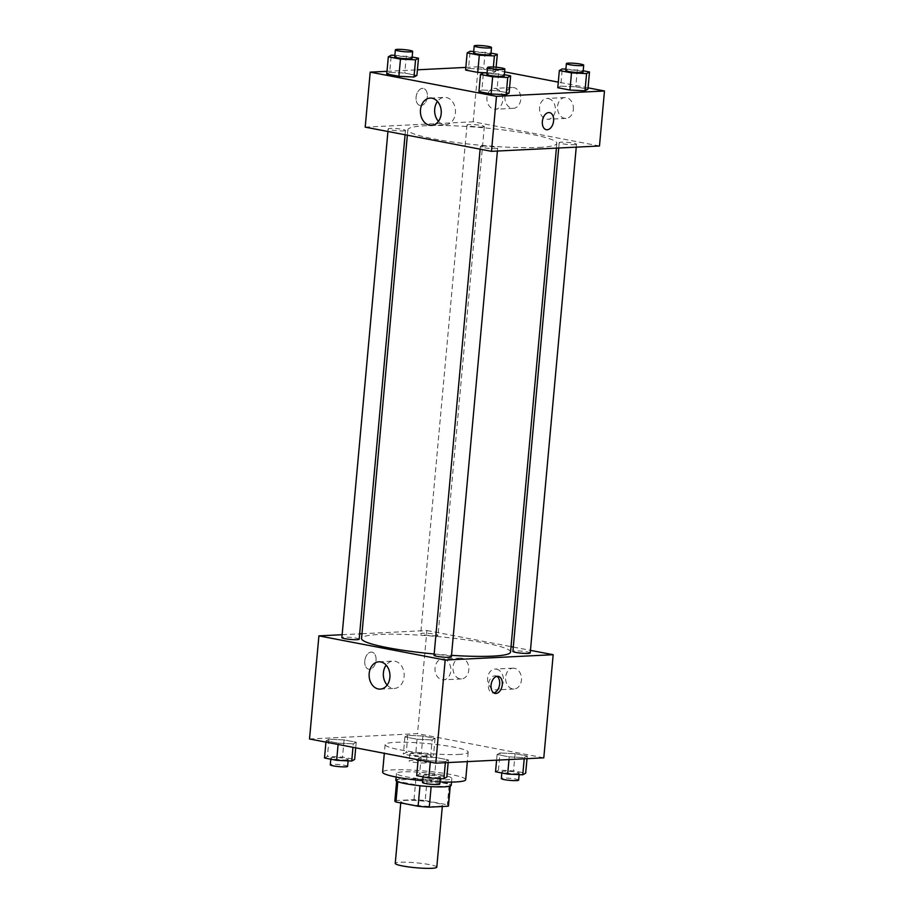 <?xml version="1.0" encoding="UTF-8"?>
<svg xmlns="http://www.w3.org/2000/svg" width="914" height="914" viewBox="0 0 914 914"><rect width="100%" height="100%" fill="white"/><g stroke="black" fill="none" stroke-linecap="round" stroke-linejoin="round"><path stroke-width="0.69" stroke-dasharray="4.57 3.43" d="M436.789 867.169A20.851 2.468 5.2 0 0 416.247 862.827A20.851 2.468 5.2 0 0 395.248 863.387M437.44 806.434A20.851 2.468 5.2 0 0 442.422 805.291A20.851 2.468 5.2 0 0 421.88 800.95A20.851 2.468 5.2 0 0 400.88 801.509A20.851 2.468 5.2 0 0 414.35 805.063A20.851 2.468 5.2 0 0 437.44 806.434M395.077 800.595L414.019 799.659A26.917 3.176 5.2 0 1 425.204 800.561L427.078 779.939A26.917 3.176 5.2 0 0 415.904 779.036L396.962 779.973L395.077 800.595A26.917 3.176 5.2 0 0 394.848 800.961M425.204 800.561L447.346 804.8A26.917 3.176 5.2 0 1 448.454 805.84M427.078 779.939L449.231 784.178L447.346 804.8M450.054 786.109L431.145 786.634M450.099 785.583A26.917 3.176 5.2 0 0 450.339 785.217A26.917 3.176 5.2 0 0 449.231 784.178M396.962 779.973A26.917 3.176 5.2 0 0 396.722 780.339A26.917 3.176 5.2 0 0 397.83 781.379L397.796 781.687M431.157 786.52A26.917 3.176 5.2 0 1 419.972 785.629L397.83 781.379M395.831 780.259A27.808 3.279 -174.8 0 1 412.077 778.751A27.808 3.279 -174.8 0 1 441.531 781.893A27.808 3.279 -174.8 0 1 451.219 785.297M442.159 775.015A27.808 3.279 5.2 0 0 412.705 771.873A27.808 3.279 5.2 0 0 396.459 773.381A27.808 3.279 5.2 0 0 414.419 778.122A27.808 3.279 5.2 0 0 445.198 779.939A27.808 3.279 5.2 0 0 451.847 778.431A27.808 3.279 5.2 0 0 442.159 775.015M415.904 779.036L414.019 799.659M465.694 779.688A41.713 4.924 5.2 0 0 424.599 771.005A41.713 4.924 5.2 0 0 382.612 772.124M422.645 780.716A41.713 4.924 5.2 0 0 439.988 781.904M458.222 754.45A41.713 4.924 5.2 0 0 468.197 752.188A41.713 4.924 5.2 0 0 427.101 743.505A41.713 4.924 5.2 0 0 385.114 744.624A41.713 4.924 5.2 0 0 412.054 751.731A41.713 4.924 5.2 0 0 458.222 754.45M309.515 738.98L417.515 733.634L543.796 757.832M500.015 752.953L515.096 753.673L527.241 756.004L524.316 757.615L509.247 756.895L497.09 754.564L500.015 752.953L515.096 753.673L527.241 756.004L524.316 757.615L509.247 756.895L497.09 754.564L500.015 752.953L498.45 770.148L513.531 770.868L525.676 773.187M432.139 739.952L417.058 739.232L404.913 736.913L407.838 735.302L422.908 736.021L435.064 738.341L432.139 739.952L417.058 739.232L404.913 736.913L407.838 735.302L422.908 736.021L435.064 738.341L432.139 739.952L430.574 757.135L415.493 756.426L403.348 754.096L406.273 752.485L421.343 753.205L433.499 755.535L430.574 757.135M353.295 743.859L338.214 743.139L326.07 740.808L328.994 739.197L344.064 739.917L356.22 742.248L353.295 743.859L338.214 743.139L326.07 740.808L328.994 739.197L344.064 739.917L356.22 742.248L353.295 743.859L352.975 747.309M445.484 761.511L430.403 760.802L418.246 758.471L421.171 756.861L436.252 757.58L448.408 759.911L445.484 761.511L430.403 760.802L418.246 758.471L421.171 756.861L436.252 757.58L448.408 759.911L445.484 761.511L445.369 762.699M364.777 660.971A8.694 5.541 100.8 0 0 368.765 669.219A8.694 5.541 100.8 0 0 375.837 661.736A8.694 5.541 100.8 0 0 372.032 652.15A8.694 5.541 100.8 0 0 364.777 660.971A8.694 5.541 -79.2 0 1 372.032 652.162A8.694 5.541 -79.2 0 1 375.837 661.736A8.694 5.541 -79.2 0 1 368.765 669.231A8.694 5.541 -79.2 0 1 364.777 660.971M342.144 634.716L359.67 633.848M361.978 633.733L426.907 630.523L417.515 733.634M387.136 685.066A13.664 10.408 -92.8 0 0 392.529 688.276A13.664 10.408 -92.8 0 0 394.437 688.413A13.664 10.408 -92.8 0 0 404.159 674.235A13.664 10.408 -92.8 0 0 393.077 661.096A13.664 10.408 -92.8 0 0 386.154 665.141M496.942 676.349A8.694 5.541 100.8 0 0 495.662 675.834A8.694 5.541 100.8 0 0 488.59 683.329A8.694 5.541 100.8 0 0 492.395 692.903A8.694 5.541 100.8 0 0 493.766 692.903M461.856 658.194A10.431 7.94 -92.8 0 0 460.405 658.091A10.431 7.94 -92.8 0 0 452.99 668.899A10.431 7.94 -92.8 0 0 461.433 678.931A10.431 7.94 -92.8 0 0 468.859 669.071A10.431 7.94 -92.8 0 0 461.856 658.194M514.468 668.283A10.431 7.94 -92.8 0 0 513.017 668.18A10.431 7.94 -92.8 0 0 505.602 678.988A10.431 7.94 -92.8 0 0 514.045 689.007A10.431 7.94 -92.8 0 0 521.483 679.148A10.431 7.94 -92.8 0 0 514.468 668.283M426.907 630.523L511.029 646.632M513.291 647.066L530.44 650.357M443.861 659.085A10.431 7.94 87.2 0 1 450.865 669.962A10.431 7.94 87.2 0 1 443.439 679.81A10.431 7.94 87.2 0 1 434.984 669.791A10.431 7.94 87.2 0 1 442.399 658.983A10.431 7.94 87.2 0 1 443.861 659.085M496.473 669.174A10.431 7.94 87.2 0 1 503.477 680.039A10.431 7.94 87.2 0 1 496.051 689.899A10.431 7.94 87.2 0 1 487.608 679.879A10.431 7.94 87.2 0 1 495.022 669.071A10.431 7.94 87.2 0 1 496.473 669.174M451.367 656.858A8.694 1.028 5.2 0 0 445.758 655.372A8.694 1.028 5.2 0 0 436.138 654.812A8.694 1.028 5.2 0 0 434.059 655.281M435.944 635.767A8.694 1.028 5.2 0 0 438.023 635.299A8.694 1.028 5.2 0 0 429.466 633.482A8.694 1.028 5.2 0 0 420.714 633.722A8.694 1.028 5.2 0 0 426.324 635.196A8.694 1.028 5.2 0 0 435.944 635.767M530.211 652.95A8.694 1.028 5.2 0 0 521.643 651.145A8.694 1.028 5.2 0 0 512.903 651.374M359.179 639.194A8.694 1.028 5.2 0 0 350.622 637.389A8.694 1.028 5.2 0 0 341.87 637.618M510.538 652.07A74.799 8.832 5.2 0 0 436.846 636.487A74.799 8.832 5.2 0 0 361.544 638.509M434.173 653.99A74.799 8.832 5.2 0 0 451.505 655.349M538.952 147.405A74.799 8.832 5.2 0 0 556.832 143.338A74.799 8.832 5.2 0 0 483.14 127.766A74.799 8.832 5.2 0 0 407.85 129.788A74.799 8.832 5.2 0 0 456.155 142.515A74.799 8.832 5.2 0 0 538.952 147.405M482.432 146.08A8.694 1.028 -174.8 0 1 492.052 146.651A8.694 1.028 -174.8 0 1 497.662 148.125A8.694 1.028 -174.8 0 1 488.921 148.365A8.694 1.028 -174.8 0 1 480.353 146.56A8.694 1.028 -174.8 0 1 482.432 146.08M482.249 127.046A8.694 1.028 5.2 0 0 484.317 126.566A8.694 1.028 5.2 0 0 475.76 124.761A8.694 1.028 5.2 0 0 467.008 124.99A8.694 1.028 5.2 0 0 472.629 126.475A8.694 1.028 5.2 0 0 482.249 127.046M574.426 144.698A8.694 1.028 5.2 0 0 576.506 144.229A8.694 1.028 5.2 0 0 567.948 142.413A8.694 1.028 5.2 0 0 559.197 142.653A8.694 1.028 5.2 0 0 564.806 144.126A8.694 1.028 5.2 0 0 574.426 144.698M403.405 130.942A8.694 1.028 5.2 0 0 405.485 130.474A8.694 1.028 5.2 0 0 396.916 128.657A8.694 1.028 5.2 0 0 388.176 128.897A8.694 1.028 5.2 0 0 393.785 130.371A8.694 1.028 5.2 0 0 403.405 130.942M599.481 145.989L473.201 121.79L478.205 66.791L504.608 71.852M365.2 127.137L473.201 121.79M504.951 96.404A10.431 7.94 -92.8 0 0 513.36 108.332A10.431 7.94 -92.8 0 0 520.797 98.472A10.431 7.94 -92.8 0 0 513.782 87.595A10.431 7.94 -92.8 0 0 512.331 87.493A10.431 7.94 -92.8 0 0 504.951 96.404M573.352 109.509A10.431 7.94 -92.8 0 0 566.406 97.684A10.431 7.94 -92.8 0 0 564.943 97.581A10.431 7.94 -92.8 0 0 557.529 108.389A10.431 7.94 -92.8 0 0 565.983 118.409A10.431 7.94 -92.8 0 0 573.352 109.509M588.056 87.835L558.294 82.134M481.861 90.018L478.936 91.629L481.861 90.018L496.942 90.737L481.861 90.018L483.426 72.834M509.087 93.068L496.942 90.737L509.087 93.068M389.684 72.355L386.759 73.965L389.684 72.355L404.753 73.074L389.684 72.355L391.249 55.171M416.91 75.405L404.753 73.074L416.91 75.405M468.516 68.459L465.592 70.07L468.516 68.459L483.597 69.178L468.516 68.459L470.082 51.264M495.754 71.498L483.597 69.178L495.754 71.498L492.829 73.109L495.754 71.498L496.131 67.248M487.071 72.834L492.829 73.109L487.071 72.834M386.999 71.315L417.412 69.807M465.843 67.407L478.205 66.791M560.705 86.11L557.78 87.721L560.705 86.11L575.786 86.83L560.705 86.11L562.27 68.927M587.931 89.161L575.786 86.83L587.931 89.161M495.788 88.487A10.431 7.94 87.2 0 1 502.791 99.363A10.431 7.94 87.2 0 1 495.365 109.223A10.431 7.94 87.2 0 1 486.911 99.192A10.431 7.94 87.2 0 1 494.325 88.384A10.431 7.94 87.2 0 1 495.788 88.487M548.4 98.575A10.431 7.94 87.2 0 1 555.404 109.44A10.431 7.94 87.2 0 1 547.977 119.3A10.431 7.94 87.2 0 1 539.534 109.28A10.431 7.94 87.2 0 1 546.949 98.472A10.431 7.94 87.2 0 1 548.4 98.575M420.92 105.556A8.694 5.541 100.8 0 0 427.249 97.352A8.694 5.541 100.8 0 0 423.342 88.43A8.694 5.541 100.8 0 0 416.258 95.924A8.694 5.541 100.8 0 0 420.063 105.498A8.694 5.541 100.8 0 0 420.92 105.556A8.694 5.541 -79.2 0 1 420.074 105.498A8.694 5.541 -79.2 0 1 416.27 95.924A8.694 5.541 -79.2 0 1 423.342 88.43A8.694 5.541 -79.2 0 1 427.249 97.352A8.694 5.541 -79.2 0 1 420.92 105.567M438.446 121.345A13.664 10.408 -92.8 0 0 445.735 124.681A13.664 10.408 -92.8 0 0 455.412 113.016A13.664 10.408 -92.8 0 0 444.387 97.375A13.664 10.408 -92.8 0 0 437.452 101.42M549.611 112.628L549.611 112.628A8.694 5.541 100.8 0 0 548.754 112.559A8.694 5.541 100.8 0 0 542.425 120.774A8.694 5.541 100.8 0 0 546.344 129.697L546.344 129.697M487.048 73.006L504.345 74.674M504.231 75.942A8.694 1.028 5.2 0 0 495.674 74.137A8.694 1.028 5.2 0 0 486.922 74.377M498.507 73.554L496.942 90.737M394.871 55.343L412.168 57.011M412.054 58.29A8.694 1.028 5.2 0 0 403.485 56.474A8.694 1.028 5.2 0 0 394.745 56.714M406.319 55.891L404.753 73.074M565.892 69.098L583.189 70.766M583.075 72.046A8.694 1.028 5.2 0 0 574.518 70.229A8.694 1.028 5.2 0 0 565.766 70.469M577.34 69.647L575.786 86.83M473.703 51.447L491.001 53.103M490.887 54.383A8.694 1.028 5.2 0 0 482.329 52.578A8.694 1.028 5.2 0 0 473.578 52.806M485.163 51.984L483.597 69.178M493.377 67.053L492.829 73.109M416.693 775.655L419.617 774.044L434.687 774.764L446.843 777.094M438.343 777.631A8.694 1.028 5.2 0 0 440.422 777.163A8.694 1.028 5.2 0 0 431.854 775.358A8.694 1.028 5.2 0 0 423.113 775.586A8.694 1.028 5.2 0 0 428.723 777.071A8.694 1.028 5.2 0 0 438.343 777.631M421.171 756.861L419.617 774.044M436.252 757.58L434.687 774.764M448.408 759.911L448.157 762.562M430.403 760.802L430.288 762.116M418.246 758.471L418.132 759.797M439.794 784.041A8.694 1.028 5.2 0 0 431.237 782.224A8.694 1.028 5.2 0 0 422.485 782.464M324.504 757.992L327.429 756.392L342.51 757.1L354.655 759.431M346.155 759.98A8.694 1.028 5.2 0 0 348.234 759.5A8.694 1.028 5.2 0 0 339.677 757.695A8.694 1.028 5.2 0 0 330.925 757.923A8.694 1.028 5.2 0 0 336.535 759.408A8.694 1.028 5.2 0 0 346.155 759.98M328.994 739.197L327.429 756.392M344.064 739.917L342.51 757.1M356.22 742.248L355.706 747.835M338.214 743.139L338.1 744.464M326.07 740.808L325.944 742.134M347.606 766.378A8.694 1.028 5.2 0 0 339.048 764.572A8.694 1.028 5.2 0 0 330.297 764.801M495.525 771.759L498.45 770.148M517.187 773.735A8.694 1.028 5.2 0 0 519.255 773.255A8.694 1.028 5.2 0 0 510.698 771.45A8.694 1.028 5.2 0 0 501.946 771.679A8.694 1.028 5.2 0 0 507.567 773.164A8.694 1.028 5.2 0 0 517.187 773.735M515.096 753.673L513.531 770.868M527.241 756.004L527.001 758.666M524.316 757.615L524.213 758.803M509.247 756.895L509.007 759.557M497.09 754.564L496.588 760.162M518.638 780.133A8.694 1.028 5.2 0 0 510.069 778.328A8.694 1.028 5.2 0 0 501.329 778.557M424.999 756.072A8.694 1.028 5.2 0 0 427.078 755.604A8.694 1.028 5.2 0 0 418.509 753.787A8.694 1.028 5.2 0 0 409.769 754.027A8.694 1.028 5.2 0 0 415.379 755.501A8.694 1.028 5.2 0 0 424.999 756.072M407.838 735.302L406.273 752.485M422.908 736.021L421.343 753.205M435.064 738.341L433.499 755.535M417.058 739.232L415.493 756.426M404.913 736.913L403.348 754.096M424.37 762.95A8.694 1.028 5.2 0 0 426.45 762.47A8.694 1.028 5.2 0 0 417.892 760.665A8.694 1.028 5.2 0 0 409.141 760.905A8.694 1.028 5.2 0 0 414.75 762.379A8.694 1.028 5.2 0 0 424.37 762.95M442.307 806.502L442.422 805.291M400.755 802.926L400.88 801.509M396.459 773.381L396.128 777.037M451.847 778.431L451.516 782.087M396.722 780.339L396.642 781.162M450.339 785.217L450.259 786.04M385.114 744.624L384.326 753.319M468.197 752.188L467.34 761.613M380.213 689.11L394.437 688.413M378.864 661.805L393.077 661.096M498.313 676.349L495.662 675.834M495.045 693.418L492.395 692.903M460.405 658.091L442.399 658.983M461.433 678.931L443.439 679.81M513.017 668.18L495.022 669.071M514.045 689.007L496.051 689.899M407.85 129.788L407.347 135.215M556.832 143.338L556.398 148.114M497.399 151.038L497.662 148.125M480.124 149.153L480.353 146.56M467.008 124.99L420.714 633.722M484.317 126.566L438.023 635.299M559.197 142.653L558.705 147.999M576.506 144.229L576.243 147.131M388.176 128.897L387.936 131.49M405.485 130.474L405.085 134.781M512.331 87.493L494.325 88.384M513.36 108.332L495.365 109.223M564.943 97.581L546.949 98.472M565.983 118.409L547.977 119.3M431.511 125.389L445.735 124.681M430.163 98.084L444.387 97.375M423.113 775.586L422.999 776.866M440.422 777.163L440.297 778.534M330.925 757.923L330.811 759.203M348.234 759.5L348.108 760.871M501.946 771.679L501.832 772.958M519.255 773.255L519.129 774.626M409.769 754.027L409.141 760.905M427.078 755.604L426.45 762.47"/><path stroke-width="1.37" d="M400.755 802.926L395.248 863.387A20.851 2.468 5.2 0 0 408.718 866.94A20.851 2.468 5.2 0 0 431.808 868.3A20.851 2.468 5.2 0 0 436.789 867.169L442.307 806.502M419.972 785.732L418.098 806.251L395.956 802.012A26.917 3.176 5.2 0 1 394.848 800.961L396.642 781.162M450.054 786.109L448.226 806.217A26.917 3.176 5.2 0 0 448.454 805.84L450.259 786.04M448.226 806.217L429.283 807.153A26.917 3.176 5.2 0 1 418.098 806.251M431.145 786.634L429.283 807.153M451.516 782.087L451.219 785.297A27.808 3.279 -174.8 0 1 423.228 786.051A27.808 3.279 -174.8 0 1 395.831 780.259L396.128 777.037M397.796 781.687L395.956 802.012M439.988 781.904A41.713 4.924 5.2 0 0 455.72 781.95A41.713 4.924 5.2 0 0 465.694 779.688L467.34 761.613M384.326 753.319L382.612 772.124A41.713 4.924 5.2 0 0 422.645 780.716M530.44 650.357L553.176 654.71L543.796 757.832L435.795 763.179L309.515 738.98L318.906 635.87L342.144 634.716M359.67 633.848L361.978 633.733M378.305 688.973A13.664 10.408 87.2 0 1 369.119 674.726A13.664 10.408 87.2 0 1 378.864 661.805A13.664 10.408 87.2 0 1 389.935 674.943A13.664 10.408 87.2 0 1 380.213 689.11A13.664 10.408 87.2 0 1 378.305 688.973M553.176 654.71L445.175 660.057L435.795 763.179M445.175 660.057L318.906 635.87M386.154 665.141A13.664 10.408 -92.8 0 0 387.136 685.066M502.3 684.597A8.694 5.541 -79.2 0 1 495.045 693.418A8.694 5.541 -79.2 0 1 491.241 683.843A8.694 5.541 -79.2 0 1 498.313 676.349A8.694 5.541 -79.2 0 1 502.3 684.597M493.766 692.903A8.694 5.541 100.8 0 0 499.65 684.095A8.694 5.541 100.8 0 0 496.942 676.349M511.029 646.632L513.291 647.066M480.124 149.153L434.059 655.281A8.694 1.028 5.2 0 0 442.616 657.086A8.694 1.028 5.2 0 0 451.367 656.858L497.399 151.038M558.705 147.999L512.903 651.374A8.694 1.028 5.2 0 0 518.512 652.859A8.694 1.028 5.2 0 0 528.132 653.43A8.694 1.028 5.2 0 0 530.211 652.95L576.243 147.131M387.936 131.49L341.87 637.618A8.694 1.028 5.2 0 0 347.491 639.103A8.694 1.028 5.2 0 0 357.111 639.663A8.694 1.028 5.2 0 0 359.179 639.194L405.085 134.781M451.505 655.349A74.799 8.832 5.2 0 0 492.657 656.138A74.799 8.832 5.2 0 0 510.538 652.07L556.398 148.114M407.347 135.215L361.544 638.509A74.799 8.832 5.2 0 0 434.173 653.99M588.056 87.835L604.485 90.989L599.481 145.989L491.481 151.336L365.2 127.137L370.204 72.137L386.999 71.315M558.294 82.134L504.608 71.852M506.162 94.668L509.087 93.068L506.162 94.668L491.092 93.959L506.162 94.668L507.727 77.484L492.657 76.765L480.501 74.445L483.426 72.834L487.048 73.006M478.936 91.629L491.092 93.959L478.936 91.629L480.501 74.445M413.985 77.016L416.91 75.405L413.985 77.016L398.904 76.296L413.985 77.016L415.55 59.833L400.469 59.113L388.324 56.782L391.249 55.171L394.871 55.343M386.759 73.965L398.904 76.296L386.759 73.965L388.324 56.782M477.748 72.389L487.071 72.834L477.748 72.389L465.592 70.07L477.748 72.389L479.313 55.206L467.157 52.875L470.082 51.264L473.703 51.447M604.485 90.989L496.485 96.336L370.204 72.137M417.412 69.807L465.843 67.407M585.006 90.772L587.931 89.161L585.006 90.772L569.936 90.052L585.006 90.772L586.571 73.588L571.49 72.869L559.345 70.538L562.27 68.927L565.892 69.098M557.78 87.721L569.936 90.052L557.78 87.721L559.345 70.538M441.188 113.713A13.664 10.408 87.2 0 1 431.511 125.389A13.664 10.408 87.2 0 1 420.44 112.251A13.664 10.408 87.2 0 1 430.163 98.084A13.664 10.408 87.2 0 1 441.188 113.713M496.485 96.336L491.481 151.336M548.766 112.571A8.694 5.541 -79.2 0 1 549.611 112.628A8.694 5.541 -79.2 0 1 553.416 122.202A8.694 5.541 -79.2 0 1 546.344 129.697A8.694 5.541 -79.2 0 1 542.436 120.774A8.694 5.541 -79.2 0 1 548.766 112.571M437.452 101.42A13.664 10.408 -92.8 0 0 438.446 121.345M546.344 129.697A8.694 5.541 100.8 0 0 553.416 122.202A8.694 5.541 100.8 0 0 549.611 112.628M504.345 74.674L510.652 75.873L507.727 77.484M487.55 67.499L486.922 74.377A8.694 1.028 5.2 0 0 492.543 75.851A8.694 1.028 5.2 0 0 502.152 76.422A8.694 1.028 5.2 0 0 504.231 75.942L504.859 69.076A8.694 1.028 5.2 0 0 496.302 67.259A8.694 1.028 5.2 0 0 487.55 67.499A8.694 1.028 5.2 0 0 493.16 68.973A8.694 1.028 5.2 0 0 502.78 69.544A8.694 1.028 5.2 0 0 504.859 69.076M510.652 75.873L509.087 93.068M492.657 76.765L491.092 93.959M412.168 57.011L418.475 58.222L415.55 59.833M395.362 49.836L394.745 56.714A8.694 1.028 5.2 0 0 400.355 58.188A8.694 1.028 5.2 0 0 409.975 58.759A8.694 1.028 5.2 0 0 412.054 58.29L412.671 51.413A8.694 1.028 5.2 0 0 404.114 49.607A8.694 1.028 5.2 0 0 395.362 49.836A8.694 1.028 5.2 0 0 400.983 51.321A8.694 1.028 5.2 0 0 410.603 51.881A8.694 1.028 5.2 0 0 412.671 51.413M418.475 58.222L416.91 75.405M400.469 59.113L398.904 76.296M583.189 70.766L589.496 71.978L586.571 73.588M566.394 63.592L565.766 70.469A8.694 1.028 5.2 0 0 571.376 71.943A8.694 1.028 5.2 0 0 580.996 72.514A8.694 1.028 5.2 0 0 583.075 72.046L583.703 65.168A8.694 1.028 5.2 0 0 575.135 63.363A8.694 1.028 5.2 0 0 566.394 63.592A8.694 1.028 5.2 0 0 572.004 65.077A8.694 1.028 5.2 0 0 581.624 65.637A8.694 1.028 5.2 0 0 583.703 65.168M589.496 71.978L587.931 89.161M571.49 72.869L569.936 90.052M491.001 53.103L497.307 54.314L494.383 55.925L479.313 55.206M474.206 45.94L473.578 52.806A8.694 1.028 5.2 0 0 479.199 54.292A8.694 1.028 5.2 0 0 488.819 54.851A8.694 1.028 5.2 0 0 490.887 54.383L491.515 47.505A8.694 1.028 5.2 0 0 482.958 45.7A8.694 1.028 5.2 0 0 474.206 45.94A8.694 1.028 5.2 0 0 479.816 47.414A8.694 1.028 5.2 0 0 489.436 47.985A8.694 1.028 5.2 0 0 491.515 47.505M497.307 54.314L496.131 67.248M494.383 55.925L493.377 67.053M467.157 52.875L465.592 70.07M448.157 762.562L446.843 777.094L443.918 778.705L428.837 777.985L416.693 775.655L418.132 759.797M445.369 762.699L443.918 778.705M430.288 762.116L428.837 777.985M422.999 776.866L422.485 782.464A8.694 1.028 5.2 0 0 428.095 783.938A8.694 1.028 5.2 0 0 437.715 784.509A8.694 1.028 5.2 0 0 439.794 784.041L440.297 778.534M355.706 747.835L354.655 759.431L351.73 761.042L336.66 760.322L324.504 757.992L325.944 742.134M352.975 747.309L351.73 761.042M338.1 744.464L336.66 760.322M330.811 759.203L330.297 764.801A8.694 1.028 5.2 0 0 335.918 766.286A8.694 1.028 5.2 0 0 345.526 766.846A8.694 1.028 5.2 0 0 347.606 766.378L348.108 760.871M527.001 758.666L525.676 773.187L522.751 774.798L507.681 774.078L495.525 771.759L496.588 760.162M524.213 758.803L522.751 774.798M509.007 759.557L507.681 774.078M501.832 772.958L501.329 778.557A8.694 1.028 5.2 0 0 506.939 780.042A8.694 1.028 5.2 0 0 516.559 780.602A8.694 1.028 5.2 0 0 518.638 780.133L519.129 774.626"/></g></svg>
